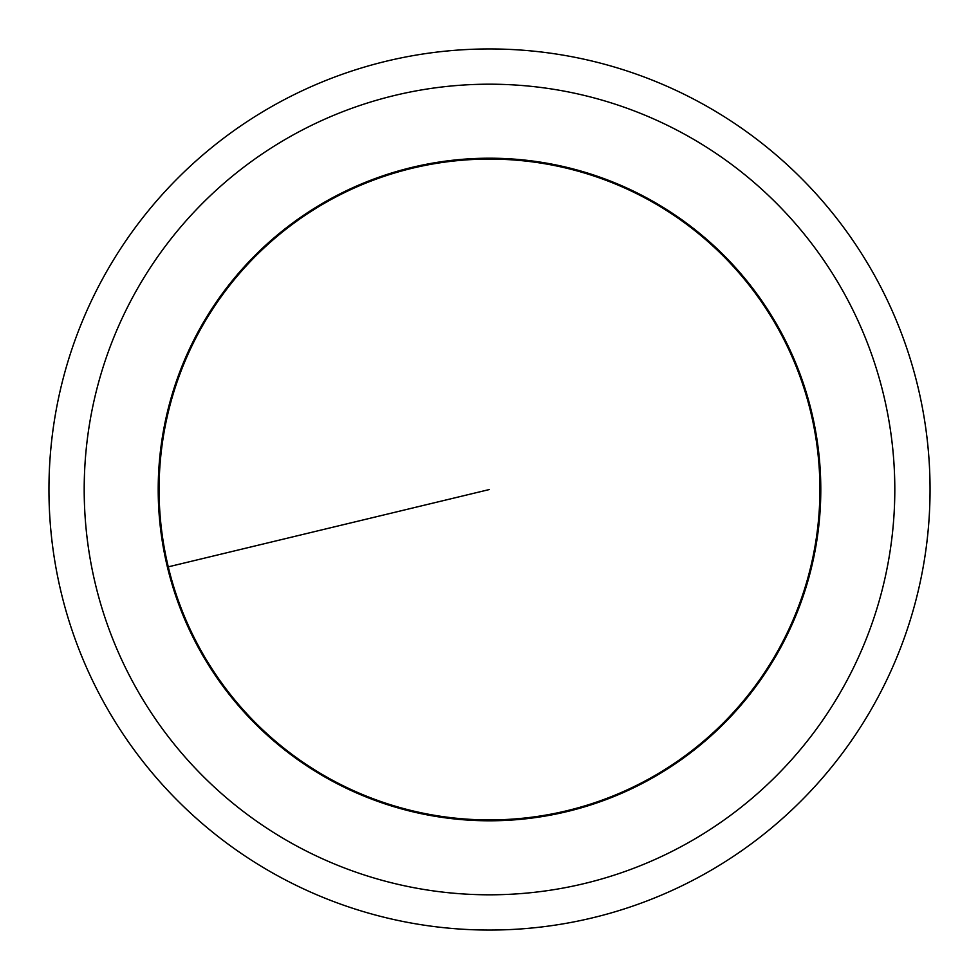 <?xml version="1.0" encoding="UTF-8"?>
<svg xmlns="http://www.w3.org/2000/svg" width="979" height="979" viewBox="0 0 979 979"><rect width="100%" height="100%" fill="white"/><g stroke="black" fill="none" stroke-linecap="round" stroke-linejoin="round"><path stroke-width="1.47" d="M489.5 158.206A331.294 331.294 0 0 0 158.206 489.5A331.294 331.294 0 0 0 489.5 820.794A331.294 331.294 0 0 0 820.794 489.5A331.294 331.294 0 0 0 489.5 158.206M489.5 894.806A405.306 405.306 0 0 0 894.806 489.5A405.306 405.306 0 0 0 489.5 84.194A405.306 405.306 0 0 0 84.194 489.5A405.306 405.306 0 0 0 489.5 894.806M489.5 930.05A440.55 440.55 0 0 0 930.05 489.5A440.55 440.55 0 0 0 489.5 48.95A440.55 440.55 0 0 0 48.95 489.5A440.55 440.55 0 0 0 489.5 930.05M168.266 566.853A330.412 330.412 0 0 0 566.853 810.734A330.412 330.412 0 0 0 810.734 412.147A330.412 330.412 0 0 0 412.147 168.266A330.412 330.412 0 0 0 168.266 566.853L489.5 489.5"/></g></svg>
